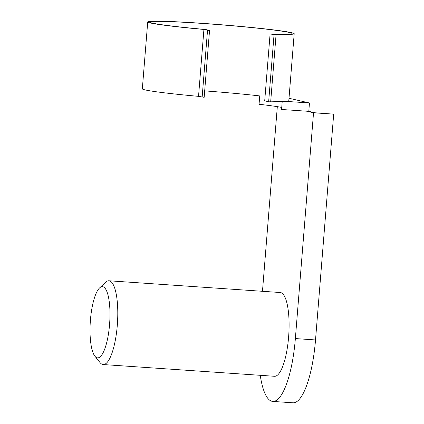 <?xml version="1.0" encoding="UTF-8"?>
<svg xmlns="http://www.w3.org/2000/svg" width="424" height="424" viewBox="0 0 424 424"><rect width="100%" height="100%" fill="white"/><g stroke="black" fill="none" stroke-linecap="round" stroke-linejoin="round"><path stroke-width="0.64" d="M260.246 375.309A67.178 18.274 -86.1 0 0 272.759 401.417A67.178 18.274 -86.1 0 0 295.364 338.564L313.532 112.773L306.78 111.21L281.578 109.482L282.23 101.352M272.759 401.417L292.91 402.8A67.178 18.274 -86.1 0 0 315.52 339.947L333.688 114.151L313.532 112.773M94.918 356.208L100.069 362.615A41.987 11.422 -86.1 0 0 103.175 364.545A41.987 11.422 -86.1 0 0 117.374 324.349A41.987 11.422 -86.1 0 0 109.408 280.842A41.987 11.422 -86.1 0 0 108.915 280.773A41.987 11.422 -86.1 0 0 105.576 282.257L99.603 287.901A35.685 9.71 -86.1 0 0 90.312 321.578A35.685 9.71 -86.1 0 0 94.918 356.208A35.685 9.71 -86.1 0 0 109.153 328.748A35.685 9.71 -86.1 0 0 102.857 286.704A35.685 9.71 -86.1 0 0 99.603 287.901M108.915 280.773L280.222 292.512A41.987 11.422 93.9 0 1 280.714 292.587A41.987 11.422 93.9 0 1 288.68 336.094A41.987 11.422 93.9 0 1 274.482 376.284L103.175 364.545M204.681 90.879A71.375 2.989 -175.4 0 1 259.732 95.914L259.059 104.278A71.375 2.989 -175.4 0 1 281.743 107.42M270.093 33.931A71.375 2.989 -175.4 0 0 292.104 33.544A71.375 2.989 -175.4 0 0 221.201 24.836A71.375 2.989 -175.4 0 0 149.815 22.096A71.375 2.989 -175.4 0 0 205.603 29.51L209.541 30.422L204.161 97.324L198.538 96.354A73.474 3.079 -175.4 0 1 142.337 88.828L147.722 21.926A73.474 3.079 -175.4 0 1 221.206 24.751A73.474 3.079 -175.4 0 1 294.198 33.708A73.474 3.079 -175.4 0 1 272.441 34.148L276.05 34.98L270.093 33.931L264.709 100.833L268.652 101.744L270.666 101.882L276.05 34.98M209.541 30.422L207.527 30.284L202.147 97.186M207.527 30.284L203.923 29.452L198.538 96.354M294.198 33.708L288.813 100.61A73.474 3.079 -175.4 0 1 284.721 101.288A73.474 3.079 -175.4 0 1 270.724 101.177M289.004 98.257L309.467 102.984L284.721 101.288M203.923 29.452A73.474 3.079 -175.4 0 1 147.722 21.926M309.467 102.984L308.794 111.348L306.78 111.21M308.794 111.348L314.984 112.779L333.688 114.151M262.472 291.293L277.322 106.657M274.036 34.842L268.652 101.744M315.52 339.947L295.364 338.564"/></g></svg>
